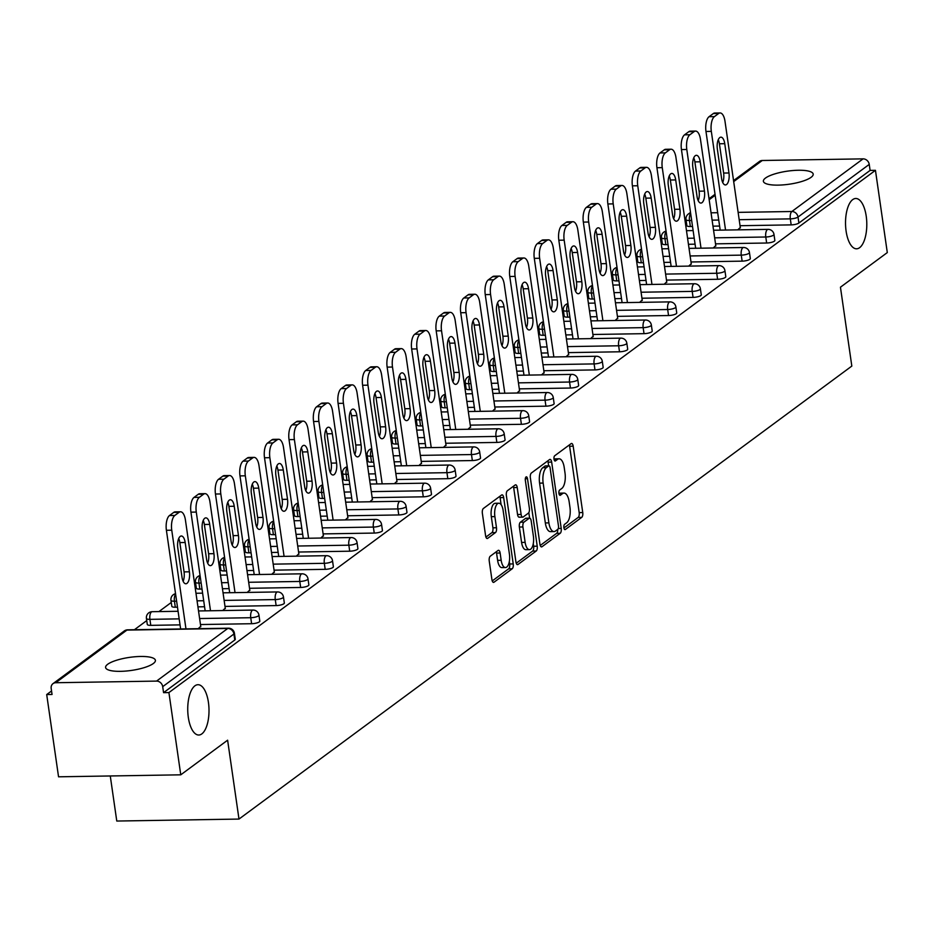 <?xml version="1.0" encoding="UTF-8"?>
<svg xmlns="http://www.w3.org/2000/svg" width="934" height="934" viewBox="0 0 934 934"><rect width="100%" height="100%" fill="white"/><g stroke="black" fill="none" stroke-linecap="round" stroke-linejoin="round"><path stroke-width="1.4" d="M208.434 702.426A25.16 10.636 89.1 0 0 197.961 684.704A25.16 10.636 89.1 0 0 188.306 717.3A25.16 10.636 89.1 0 0 198.779 735.023A25.16 10.636 89.1 0 0 208.434 702.426M866.227 216.209A25.16 10.636 89.1 0 0 855.754 198.487A25.16 10.636 89.1 0 0 846.099 231.083A25.16 10.636 89.1 0 0 856.571 248.806A25.16 10.636 89.1 0 0 866.227 216.209M563.879 527.71A2.697 1.144 89.1 0 0 565.012 529.613A2.697 1.144 89.1 0 0 565.339 529.485L581.73 517.366A3.864 1.634 89.1 0 0 582.746 512.544L573.184 446.183A3.864 1.634 89.1 0 0 571.573 443.463A3.864 1.634 89.1 0 0 571.106 443.638L554.714 455.757A2.697 1.144 89.1 0 0 554.002 459.131A2.697 1.144 89.1 0 0 555.123 461.034A2.697 1.144 89.1 0 0 555.45 460.917L557.575 459.353A12.352 5.219 89.1 0 1 559.081 458.792A12.352 5.219 89.1 0 1 564.218 467.49L565.012 473.024A12.352 5.219 89.1 0 1 561.778 488.47L559.653 490.035A2.697 1.144 89.1 0 0 558.941 493.421A2.697 1.144 89.1 0 0 560.073 495.324A2.697 1.144 89.1 0 0 560.4 495.207L562.513 493.631A12.352 5.219 89.1 0 1 564.019 493.082A12.352 5.219 89.1 0 1 569.156 501.78L569.95 507.314A12.352 5.219 89.1 0 1 566.716 522.76L564.591 524.324A2.697 1.144 89.1 0 0 563.879 527.71M811.097 177.32A25.16 6.596 -8.2 0 0 813.199 174.098A25.16 6.596 -8.2 0 0 792.978 170.525A25.16 6.596 -8.2 0 0 765.495 178.055A25.16 6.596 -8.2 0 0 763.382 181.278A25.16 6.596 -8.2 0 0 783.614 184.85A25.16 6.596 -8.2 0 0 811.097 177.32M153.304 663.537A25.16 6.596 -8.2 0 0 155.406 660.315A25.16 6.596 -8.2 0 0 135.173 656.742A25.16 6.596 -8.2 0 0 107.69 664.272A25.16 6.596 -8.2 0 0 105.589 667.495A25.16 6.596 -8.2 0 0 125.821 671.067A25.16 6.596 -8.2 0 0 153.304 663.537M490.257 556.22A3.864 1.634 89.1 0 0 489.241 561.054L491.926 579.664A3.864 1.634 89.1 0 0 493.537 582.384A3.864 1.634 89.1 0 0 494.004 582.221L512.217 568.759A3.864 1.634 89.1 0 0 513.221 563.926L503.659 497.565A3.864 1.634 89.1 0 0 502.06 494.845A3.864 1.634 89.1 0 0 501.593 495.02L483.38 508.481A3.864 1.634 89.1 0 0 482.364 513.315L485.61 535.801A3.864 1.634 89.1 0 0 487.209 538.521A3.864 1.634 89.1 0 0 487.676 538.346L495.475 532.578A3.864 1.634 89.1 0 0 496.491 527.757L494.88 516.607A10.321 4.366 89.1 0 1 498.838 503.228A10.321 4.366 89.1 0 1 503.134 510.501L509.427 554.189A10.321 4.366 89.1 0 1 505.469 567.557A10.321 4.366 89.1 0 1 501.173 560.295L500.122 553.01A3.864 1.634 89.1 0 0 498.522 550.289A3.864 1.634 89.1 0 0 498.055 550.465L490.257 556.22M875.45 170.327L887.3 252.577L840.448 287.205L851.82 366.081L238.987 819.071L227.616 740.195L180.764 774.823L168.914 692.573L875.45 170.327L870.103 170.408L869.239 164.407L798.021 217.05L798.885 223.051L870.103 170.408M539.922 544.195A3.864 1.634 89.1 0 0 541.522 546.915A3.864 1.634 89.1 0 0 542 546.74L560.202 533.279A3.864 1.634 89.1 0 0 561.217 528.457L551.655 462.096A3.864 1.634 89.1 0 0 550.044 459.376A3.864 1.634 89.1 0 0 549.577 459.551L531.376 473.013A3.864 1.634 89.1 0 0 530.36 477.834L539.922 544.195M536.209 551.013L517.996 564.475A3.864 1.634 89.1 0 1 517.529 564.65A3.864 1.634 89.1 0 1 515.93 561.929L506.368 495.569A3.864 1.634 89.1 0 1 507.372 490.747L515.171 484.979A3.864 1.634 89.1 0 1 515.638 484.816A3.864 1.634 89.1 0 1 517.238 487.525L521.125 514.447A3.864 1.634 89.1 0 0 522.725 517.156A3.864 1.634 89.1 0 0 523.192 516.992L528.364 513.163A3.864 1.634 89.1 0 0 529.38 508.341L525.34 480.321A2.697 1.144 89.1 0 1 526.379 476.819A2.697 1.144 89.1 0 1 527.5 478.722L537.225 546.192A3.864 1.634 89.1 0 1 536.209 551.013L532.649 551.072L516.233 563.214M110.27 775.967L116.773 821.044L238.987 819.071M733.552 180.601L759.552 161.384A5.896 5.114 53.5 0 1 762.249 160.496L863.074 158.862A5.896 5.114 53.5 0 1 869.239 164.407M180.764 774.823L58.55 776.808L46.7 694.557L51.545 690.973M168.914 692.573L163.567 692.654L162.703 686.653A5.896 5.114 -126.5 0 0 156.55 681.096L55.713 682.731A5.896 5.114 -126.5 0 0 53.016 683.63A5.896 5.114 -126.5 0 0 51.183 688.451L52.047 694.464L46.7 694.557M134.414 629.714L146.743 620.608M158.932 611.595L171.272 602.477M194.797 585.081L195.79 584.345M219.327 566.961L220.319 566.214M243.844 548.83L244.848 548.095M268.373 530.699L269.377 529.963M292.902 512.568L293.895 511.832M317.42 494.436L318.424 493.701M341.949 476.317L342.953 475.569M366.478 458.185L367.471 457.45M391.007 440.054L392 439.319M415.525 421.923L416.529 421.187M440.054 403.803L441.058 403.056M464.583 385.672L465.576 384.936M489.101 367.541L490.105 366.805M513.63 349.409L514.634 348.674M538.159 331.29L539.152 330.543M562.688 313.159L563.681 312.411M587.206 295.027L588.21 294.292M611.735 276.896L612.739 276.16M636.264 258.765L637.257 258.029M660.782 240.645L661.786 239.898M685.311 222.514L686.315 221.778M740.3 227.476L737.755 229.857M156.55 681.096L227.768 628.454A5.896 5.114 -126.5 0 1 233.92 634.011A5.896 1.541 -8.2 0 0 234.411 633.252L235.286 639.265A5.896 1.541 171.8 0 1 234.784 640.012L233.92 634.011L162.703 686.653M163.567 692.654L234.784 640.012M798.885 223.051A5.896 1.541 171.8 0 1 791.18 224.884L740.055 225.713M719.612 226.051L712.981 226.156M692.526 226.483L690.343 226.518A5.896 1.541 171.8 0 1 686.864 225.619L686 219.607A5.896 1.541 -8.2 0 0 689.479 220.506L690.343 226.518M251.608 623.714L250.744 617.713A5.896 1.541 171.8 0 0 258.449 615.88A5.896 1.541 -8.2 0 0 258.94 615.121L259.804 621.133A5.896 1.541 171.8 0 1 259.313 621.892A5.896 1.541 171.8 0 1 251.608 623.714L200.483 624.542M180.04 624.881L150.771 625.348A5.896 1.541 171.8 0 1 147.292 624.449L146.428 618.436A5.896 1.541 -8.2 0 0 149.907 619.347L150.771 625.348M276.137 605.582L275.273 599.581A5.896 1.541 171.8 0 0 282.979 597.748A5.896 1.541 -8.2 0 0 283.469 596.989L284.333 603.002A5.896 1.541 171.8 0 1 283.843 603.761A5.896 1.541 171.8 0 1 276.137 605.582L225.012 606.411M204.569 606.75L197.938 606.855M177.483 607.182L175.3 607.217A5.896 1.541 171.8 0 1 171.821 606.318L170.957 600.305A5.896 1.541 -8.2 0 0 174.436 601.216L175.3 607.217M300.666 587.463L299.802 581.45A5.896 1.541 171.8 0 0 307.496 579.617A5.896 1.541 -8.2 0 0 307.998 578.87L308.862 584.871A5.896 1.541 171.8 0 1 308.372 585.63A5.896 1.541 171.8 0 1 300.666 587.463L249.53 588.292M229.087 588.618L222.455 588.724M202.013 589.062L199.829 589.097A5.896 1.541 171.8 0 1 196.35 588.187L195.486 582.186A5.896 1.541 -8.2 0 0 198.965 583.085L199.829 589.097M325.184 569.331L324.32 563.319A5.896 1.541 171.8 0 0 332.025 561.486A5.896 1.541 -8.2 0 0 332.516 560.739L333.38 566.751A5.896 1.541 171.8 0 1 332.889 567.498A5.896 1.541 171.8 0 1 325.184 569.331L274.059 570.16M253.616 570.487L246.985 570.592M226.542 570.931L224.358 570.966A5.896 1.541 171.8 0 1 220.879 570.067L220.004 564.054A5.896 1.541 -8.2 0 0 223.483 564.953L224.358 570.966M349.713 551.2L348.849 545.187A5.896 1.541 171.8 0 0 356.554 543.366A5.896 1.541 -8.2 0 0 357.045 542.607L357.909 548.62A5.896 1.541 171.8 0 1 357.418 549.367A5.896 1.541 171.8 0 1 349.713 551.2L298.588 552.029M278.145 552.368L271.514 552.473M251.071 552.8L248.876 552.835A5.896 1.541 171.8 0 1 245.397 551.936L244.533 545.923A5.896 1.541 -8.2 0 0 248.012 546.822L248.876 552.835M374.242 533.069L373.378 527.068A5.896 1.541 171.8 0 0 381.084 525.235A5.896 1.541 -8.2 0 0 381.574 524.476L382.438 530.489A5.896 1.541 171.8 0 1 381.948 531.248A5.896 1.541 171.8 0 1 374.242 533.069L323.106 533.898M302.663 534.236L296.031 534.341M275.588 534.668L273.405 534.703A5.896 1.541 171.8 0 1 269.926 533.804L269.062 527.792A5.896 1.541 -8.2 0 0 272.541 528.702L273.405 534.703M398.771 514.949L397.896 508.937A5.896 1.541 171.8 0 0 405.601 507.104A5.896 1.541 -8.2 0 0 406.092 506.356L406.967 512.357A5.896 1.541 171.8 0 1 406.465 513.116A5.896 1.541 171.8 0 1 398.771 514.949L347.635 515.778M327.192 516.105L320.56 516.21M300.118 516.549L297.934 516.584A5.896 1.541 171.8 0 1 294.455 515.673L293.591 509.672A5.896 1.541 -8.2 0 0 297.07 510.571L297.934 516.584M423.289 496.818L422.425 490.805A5.896 1.541 171.8 0 0 430.13 488.972A5.896 1.541 -8.2 0 0 430.621 488.225L431.485 494.226A5.896 1.541 171.8 0 1 430.994 494.985A5.896 1.541 171.8 0 1 423.289 496.818L372.164 497.647M351.721 497.974L345.09 498.079M324.647 498.417L322.452 498.452A5.896 1.541 171.8 0 1 318.973 497.553L318.109 491.541A5.896 1.541 -8.2 0 0 321.588 492.44L322.452 498.452M447.818 478.687L446.954 472.674A5.896 1.541 171.8 0 0 454.66 470.853A5.896 1.541 -8.2 0 0 455.15 470.094L456.014 476.106A5.896 1.541 171.8 0 1 455.523 476.854A5.896 1.541 171.8 0 1 447.818 478.687L396.693 479.516M376.25 479.842L369.619 479.959M349.164 480.286L346.981 480.321A5.896 1.541 171.8 0 1 343.502 479.422L342.638 473.41A5.896 1.541 -8.2 0 0 346.117 474.309L346.981 480.321M472.347 460.555L471.483 454.554A5.896 1.541 171.8 0 0 479.177 452.721A5.896 1.541 -8.2 0 0 479.679 451.963L480.543 457.975A5.896 1.541 171.8 0 1 480.053 458.734A5.896 1.541 171.8 0 1 472.347 460.555L421.211 461.384M400.768 461.723L394.136 461.828M373.693 462.155L371.51 462.19A5.896 1.541 171.8 0 1 368.031 461.291L367.167 455.278A5.896 1.541 -8.2 0 0 370.646 456.189L371.51 462.19M496.865 442.424L496.001 436.423A5.896 1.541 171.8 0 0 503.706 434.59A5.896 1.541 -8.2 0 0 504.197 433.831L505.06 439.844A5.896 1.541 171.8 0 1 504.57 440.603A5.896 1.541 171.8 0 1 496.865 442.424L445.74 443.253M425.297 443.592L418.666 443.697M398.223 444.024L396.039 444.059A5.896 1.541 171.8 0 1 392.56 443.16L391.685 437.159A5.896 1.541 -8.2 0 0 395.164 438.058L396.039 444.059M521.394 424.305L520.53 418.292A5.896 1.541 171.8 0 0 528.235 416.459A5.896 1.541 -8.2 0 0 528.726 415.712L529.59 421.713A5.896 1.541 171.8 0 1 529.099 422.472A5.896 1.541 171.8 0 1 521.394 424.305L470.269 425.133M449.826 425.46L443.195 425.565M422.752 425.904L420.557 425.939A5.896 1.541 171.8 0 1 417.078 425.028L416.214 419.027A5.896 1.541 -8.2 0 0 419.693 419.926L420.557 425.939M545.923 406.173L545.059 400.161A5.896 1.541 171.8 0 0 552.765 398.328A5.896 1.541 -8.2 0 0 553.255 397.58L554.119 403.593A5.896 1.541 171.8 0 1 553.629 404.34A5.896 1.541 171.8 0 1 545.923 406.173L494.786 407.002M474.344 407.329L467.712 407.446M447.269 407.773L445.086 407.808A5.896 1.541 171.8 0 1 441.607 406.909L440.743 400.896A5.896 1.541 -8.2 0 0 444.222 401.795L445.086 407.808M570.452 388.042L569.577 382.029A5.896 1.541 171.8 0 0 577.282 380.208A5.896 1.541 -8.2 0 0 577.772 379.449L578.648 385.462A5.896 1.541 171.8 0 1 578.146 386.209A5.896 1.541 171.8 0 1 570.452 388.042L519.316 388.871M498.873 389.209L492.241 389.315M471.798 389.641L469.615 389.676A5.896 1.541 171.8 0 1 466.136 388.777L465.272 382.765A5.896 1.541 -8.2 0 0 468.751 383.664L469.615 389.676M594.97 369.911L594.106 363.91A5.896 1.541 171.8 0 0 601.811 362.077A5.896 1.541 -8.2 0 0 602.302 361.318L603.166 367.331A5.896 1.541 171.8 0 1 602.675 368.089A5.896 1.541 171.8 0 1 594.97 369.911L543.845 370.74M523.402 371.078L516.771 371.183M496.328 371.51L494.133 371.545A5.896 1.541 171.8 0 1 490.654 370.646L489.79 364.634A5.896 1.541 -8.2 0 0 493.269 365.544L494.133 371.545M619.499 351.791L618.635 345.778A5.896 1.541 171.8 0 0 626.34 343.946A5.896 1.541 -8.2 0 0 626.831 343.198L627.695 349.199A5.896 1.541 171.8 0 1 627.204 349.958A5.896 1.541 171.8 0 1 619.499 351.791L568.374 352.62M547.931 352.947L541.3 353.052M520.845 353.391L518.662 353.426A5.896 1.541 171.8 0 1 515.183 352.515L514.319 346.514A5.896 1.541 -8.2 0 0 517.798 347.413L518.662 353.426M644.028 333.66L643.164 327.647A5.896 1.541 171.8 0 0 650.858 325.814A5.896 1.541 -8.2 0 0 651.36 325.067L652.224 331.068A5.896 1.541 171.8 0 1 651.734 331.827A5.896 1.541 171.8 0 1 644.028 333.66L592.892 334.489M572.449 334.816L565.817 334.921M545.374 335.259L543.191 335.294A5.896 1.541 171.8 0 1 539.712 334.395L538.848 328.383A5.896 1.541 -8.2 0 0 542.327 329.282L543.191 335.294M668.546 315.529L667.682 309.516A5.896 1.541 171.8 0 0 675.387 307.695A5.896 1.541 -8.2 0 0 675.877 306.936L676.741 312.948A5.896 1.541 171.8 0 1 676.251 313.696A5.896 1.541 171.8 0 1 668.546 315.529L617.421 316.357M596.978 316.684L590.346 316.801M569.903 317.128L567.72 317.163A5.896 1.541 171.8 0 1 564.241 316.264L563.365 310.251A5.896 1.541 -8.2 0 0 566.845 311.15L567.72 317.163M693.075 297.397L692.211 291.396A5.896 1.541 171.8 0 0 699.916 289.563A5.896 1.541 -8.2 0 0 700.407 288.804L701.271 294.817A5.896 1.541 171.8 0 1 700.78 295.576A5.896 1.541 171.8 0 1 693.075 297.397L641.95 298.226M621.507 298.565L614.876 298.67M594.433 298.997L592.238 299.032A5.896 1.541 171.8 0 1 588.759 298.133L587.895 292.12A5.896 1.541 -8.2 0 0 591.374 293.031L592.238 299.032M717.604 279.278L716.74 273.265A5.896 1.541 171.8 0 0 724.445 271.432A5.896 1.541 -8.2 0 0 724.936 270.673L725.8 276.686A5.896 1.541 171.8 0 1 725.309 277.445A5.896 1.541 171.8 0 1 717.604 279.278L666.467 280.095M646.024 280.433L639.393 280.539M618.95 280.865L616.767 280.912A5.896 1.541 171.8 0 1 613.288 280.002L612.424 274.001A5.896 1.541 -8.2 0 0 615.903 274.9L616.767 280.912M742.133 261.146L741.257 255.134A5.896 1.541 171.8 0 0 748.963 253.301A5.896 1.541 -8.2 0 0 749.453 252.554L750.329 258.555A5.896 1.541 171.8 0 1 749.827 259.313A5.896 1.541 171.8 0 1 742.133 261.146L690.997 261.975M670.554 262.302L663.922 262.407M643.479 262.746L641.296 262.781A5.896 1.541 171.8 0 1 637.817 261.87L636.953 255.869A5.896 1.541 -8.2 0 0 640.432 256.768L641.296 262.781M766.651 243.015L765.787 237.002A5.896 1.541 171.8 0 0 773.492 235.181A5.896 1.541 -8.2 0 0 773.982 234.422L774.846 240.435A5.896 1.541 171.8 0 1 774.356 241.182A5.896 1.541 171.8 0 1 766.651 243.015L715.526 243.844M695.083 244.171L688.451 244.288M668.008 244.615L665.814 244.65A5.896 1.541 171.8 0 1 662.334 243.751L661.47 237.738A5.896 1.541 -8.2 0 0 664.95 238.637L665.814 244.65M715.783 245.595L713.237 247.989M691.253 263.727L688.708 266.108M666.724 281.858L664.179 284.24M642.195 299.989L639.65 302.371M617.678 318.12L615.132 320.502M593.148 336.24L590.603 338.633M568.619 354.371L566.074 356.753M544.102 372.503L541.557 374.884M519.573 390.634L517.027 393.016M495.043 408.753L492.498 411.147M470.514 426.885L467.969 429.266M445.997 445.016L443.452 447.398M421.467 463.147L418.922 465.529M396.938 481.279L394.393 483.66M372.421 499.398L369.876 501.791M347.892 517.529L345.346 519.911M323.362 535.661L320.817 538.042M298.833 553.792L296.288 556.174M274.316 571.912L271.771 574.305M249.787 590.043L247.241 592.425M225.257 608.174L222.712 610.556M200.74 626.305L198.195 628.687M564.019 493.082L560.458 493.14A12.352 5.219 89.1 0 0 558.987 493.666L562.513 493.631M559.081 458.792L555.52 458.851A12.352 5.219 89.1 0 0 554.049 459.388L557.575 459.353M563.926 527.955L578.169 517.424A3.864 1.634 89.1 0 0 579.185 512.603L569.623 446.242A3.864 1.634 89.1 0 0 569.32 444.958M548.62 465.844L548.095 462.155A3.864 1.634 89.1 0 0 547.791 460.871M540.226 545.468L556.641 533.337A3.864 1.634 89.1 0 0 557.738 529.391M557.761 529.368A2.697 1.144 89.1 0 0 558.474 525.994L550.079 467.747A2.697 1.144 89.1 0 0 548.958 465.844A2.697 1.144 89.1 0 0 548.632 465.961L546.39 467.619A12.352 5.219 89.1 0 0 543.156 483.065L548.888 522.877A12.352 5.219 89.1 0 0 554.025 531.574A12.352 5.219 89.1 0 0 555.532 531.026L557.761 529.368M545.725 466.008A2.697 1.144 89.1 0 0 545.398 465.903A2.697 1.144 89.1 0 0 545.059 466.019L548.632 465.961M554.025 531.574L550.465 531.633A12.352 5.219 89.1 0 1 545.328 522.935L539.583 483.123A12.352 5.219 89.1 0 1 542.829 467.677L545.059 466.019M519.631 517.051A3.864 1.634 89.1 0 1 519.164 517.214A3.864 1.634 89.1 0 1 517.553 514.506L513.677 487.583A3.864 1.634 89.1 0 0 513.373 486.31M528.819 512.638L529.613 518.16M533.291 543.67L533.653 546.25L537.225 546.192M525.141 542.374A10.321 4.366 89.1 0 0 529.438 549.636A10.321 4.366 89.1 0 0 533.396 536.268L531.177 520.88A3.864 1.634 89.1 0 0 529.578 518.16A3.864 1.634 89.1 0 0 529.111 518.323L523.939 522.153A3.864 1.634 89.1 0 0 522.923 526.974L525.141 542.374L521.581 542.432A10.321 4.366 89.1 0 0 525.877 549.694L529.438 549.636M526.484 518.37A3.864 1.634 89.1 0 0 526.017 518.218A3.864 1.634 89.1 0 0 525.55 518.382L529.111 518.323M521.581 542.432L519.362 527.033A3.864 1.634 89.1 0 1 520.378 522.211L525.55 518.382M532.649 551.072A3.864 1.634 89.1 0 0 533.653 546.25M505.469 567.557L501.908 567.615A10.321 4.366 89.1 0 1 497.612 560.353L496.561 553.068A3.864 1.634 89.1 0 0 496.258 551.784M498.838 503.228L495.277 503.286A10.321 4.366 89.1 0 0 491.319 516.665L494.88 516.607M485.913 537.073L491.914 532.637A3.864 1.634 89.1 0 0 492.918 527.815L491.319 516.665M501.114 504.675L500.099 497.624A3.864 1.634 89.1 0 0 499.795 496.351M492.23 580.948L508.645 568.818A3.864 1.634 89.1 0 0 509.66 563.984L509.322 561.591M713.307 113.563L709.069 116.703L714.417 116.622L718.655 113.481L713.307 113.563A11.792 4.985 -90.9 0 1 714.744 113.037L720.091 112.956A11.792 4.985 89.1 0 0 718.655 113.481M714.417 116.622A11.792 4.985 89.1 0 0 711.323 131.367L705.976 131.46L720.196 230.138M705.976 131.46A11.792 4.985 -90.9 0 1 709.069 116.703M718.269 139.715A9.235 3.899 -90.9 0 1 719.402 143.766L723.628 173.059A9.235 3.899 -90.9 0 1 722.718 182.48M720.091 112.956A11.792 4.985 89.1 0 1 724.994 121.257L740.37 227.931M711.323 131.367L725.543 230.056M728.975 172.977A9.235 3.899 -90.9 0 1 725.426 184.944A9.235 3.899 -90.9 0 1 721.585 178.441L717.359 149.136A9.235 3.899 -90.9 0 1 720.908 137.17A9.235 3.899 -90.9 0 1 724.749 143.673L728.975 172.977L723.628 173.059M688.79 131.694L684.54 134.835L689.887 134.741L694.137 131.612L688.79 131.694A11.792 4.985 -90.9 0 1 690.214 131.169L695.561 131.075A11.792 4.985 89.1 0 0 694.137 131.612M689.887 134.741A11.792 4.985 89.1 0 0 686.794 149.498L681.446 149.58L695.667 248.269M681.446 149.58A11.792 4.985 -90.9 0 1 684.54 134.835M693.752 157.846A9.235 3.899 -90.9 0 1 694.884 161.897L699.099 191.19A9.235 3.899 -90.9 0 1 698.188 200.612M695.561 131.075A11.792 4.985 89.1 0 1 700.477 139.388L715.841 246.051M686.794 149.498L701.014 248.187M704.446 191.096A9.235 3.899 -90.9 0 1 700.897 203.075A9.235 3.899 -90.9 0 1 697.056 196.56L692.83 167.268A9.235 3.899 -90.9 0 1 696.379 155.301A9.235 3.899 -90.9 0 1 700.22 161.804L704.446 191.096L699.099 191.19M664.261 149.825L660.011 152.954L665.358 152.872L669.608 149.732L664.261 149.825A11.792 4.985 -90.9 0 1 665.697 149.3L671.044 149.207A11.792 4.985 89.1 0 0 669.608 149.732M665.358 152.872A11.792 4.985 89.1 0 0 662.264 167.63L656.929 167.711L671.149 266.4M656.929 167.711A11.792 4.985 -90.9 0 1 660.011 152.954M669.223 175.977A9.235 3.899 -90.9 0 1 670.355 180.017L674.57 209.321A9.235 3.899 -90.9 0 1 673.659 218.743M671.044 149.207A11.792 4.985 89.1 0 1 675.947 157.519L691.312 264.182M662.264 167.63L676.485 266.307M679.917 209.228A9.235 3.899 -90.9 0 1 676.379 221.195A9.235 3.899 -90.9 0 1 672.527 214.692L668.312 185.399A9.235 3.899 -90.9 0 1 671.85 173.432A9.235 3.899 -90.9 0 1 675.702 179.935L679.917 209.228L674.57 209.321M639.732 167.945L635.494 171.085L640.841 171.004L645.079 167.863L639.732 167.945A11.792 4.985 -90.9 0 1 641.168 167.419L646.515 167.338A11.792 4.985 89.1 0 0 645.079 167.863M640.841 171.004A11.792 4.985 89.1 0 0 637.747 185.761L632.4 185.843L646.62 284.531M632.4 185.843A11.792 4.985 -90.9 0 1 635.494 171.085M644.694 194.097A9.235 3.899 -90.9 0 1 645.826 198.148L650.052 227.441A9.235 3.899 -90.9 0 1 649.13 236.874M646.515 167.338A11.792 4.985 89.1 0 1 651.418 175.65L666.794 282.313M637.747 185.761L651.967 284.438M655.388 227.359A9.235 3.899 -90.9 0 1 651.85 239.326A9.235 3.899 -90.9 0 1 648.009 232.823L643.783 203.53A9.235 3.899 -90.9 0 1 647.332 191.552A9.235 3.899 -90.9 0 1 651.173 198.066L655.388 227.359L650.052 227.441M615.214 186.076L610.964 189.217L616.312 189.135L620.55 185.994L615.214 186.076A11.792 4.985 -90.9 0 1 616.638 185.551L621.986 185.469A11.792 4.985 89.1 0 0 620.55 185.994M616.312 189.135A11.792 4.985 89.1 0 0 613.218 203.881L607.871 203.974L622.091 302.651M607.871 203.974A11.792 4.985 -90.9 0 1 610.964 189.217M620.164 212.228A9.235 3.899 -90.9 0 1 621.297 216.279L625.523 245.572A9.235 3.899 -90.9 0 1 624.612 254.994M621.986 185.469A11.792 4.985 89.1 0 1 626.889 193.77L642.265 300.444M613.218 203.881L627.438 302.569M630.87 245.49A9.235 3.899 -90.9 0 1 627.321 257.457A9.235 3.899 -90.9 0 1 623.48 250.954L619.254 221.65A9.235 3.899 -90.9 0 1 622.803 209.683A9.235 3.899 -90.9 0 1 626.644 216.198L630.87 245.49L625.523 245.572M590.685 204.207L586.435 207.348L591.782 207.255L596.032 204.126L590.685 204.207A11.792 4.985 -90.9 0 1 592.121 203.682L597.456 203.6A11.792 4.985 89.1 0 0 596.032 204.126M591.782 207.255A11.792 4.985 89.1 0 0 588.689 222.012L583.341 222.105L597.562 320.782M583.341 222.105A11.792 4.985 -90.9 0 1 586.435 207.348M595.647 230.359A9.235 3.899 -90.9 0 1 596.779 234.411L600.994 263.703A9.235 3.899 -90.9 0 1 600.083 273.125M597.456 203.6A11.792 4.985 89.1 0 1 602.372 211.901L617.736 318.564M588.689 222.012L602.909 320.701M606.341 263.622A9.235 3.899 -90.9 0 1 602.792 275.588A9.235 3.899 -90.9 0 1 598.951 269.074L594.736 239.781A9.235 3.899 -90.9 0 1 598.274 227.814A9.235 3.899 -90.9 0 1 602.115 234.317L606.341 263.622L600.994 263.703M566.156 222.339L561.918 225.479L567.253 225.386L571.503 222.245L566.156 222.339A11.792 4.985 -90.9 0 1 567.592 221.813L572.939 221.72A11.792 4.985 89.1 0 0 571.503 222.245M567.253 225.386A11.792 4.985 89.1 0 0 564.171 240.143L558.824 240.225L573.044 338.914M558.824 240.225A11.792 4.985 -90.9 0 1 561.918 225.479M571.118 248.491A9.235 3.899 -90.9 0 1 572.25 252.53L576.476 281.834A9.235 3.899 -90.9 0 1 575.554 291.256M572.939 221.72A11.792 4.985 89.1 0 1 577.842 230.033L593.218 336.695M564.171 240.143L578.391 338.82M581.812 281.741A9.235 3.899 -90.9 0 1 578.274 293.72A9.235 3.899 -90.9 0 1 574.422 287.205L570.207 257.912A9.235 3.899 -90.9 0 1 573.745 245.946A9.235 3.899 -90.9 0 1 577.597 252.449L581.812 281.741L576.476 281.834M541.627 240.47L537.389 243.599L542.736 243.517L546.974 240.377L541.627 240.47A11.792 4.985 -90.9 0 1 543.063 239.933L548.41 239.851A11.792 4.985 89.1 0 0 546.974 240.377M542.736 243.517A11.792 4.985 89.1 0 0 539.642 258.274L534.295 258.356L548.515 357.045M534.295 258.356A11.792 4.985 -90.9 0 1 537.389 243.599M546.588 266.622A9.235 3.899 -90.9 0 1 547.721 270.662L551.947 299.966A9.235 3.899 -90.9 0 1 551.037 309.387M548.41 239.851A11.792 4.985 89.1 0 1 553.313 248.164L568.689 354.827M539.642 258.274L553.862 356.951M557.294 299.872A9.235 3.899 -90.9 0 1 553.745 311.839A9.235 3.899 -90.9 0 1 549.904 305.336L545.678 276.044A9.235 3.899 -90.9 0 1 549.227 264.065A9.235 3.899 -90.9 0 1 553.068 270.58L557.294 299.872L551.947 299.966M517.109 258.59L512.859 261.73L518.207 261.648L522.456 258.508L517.109 258.59A11.792 4.985 -90.9 0 1 518.533 258.064L523.881 257.982A11.792 4.985 89.1 0 0 522.456 258.508M518.207 261.648A11.792 4.985 89.1 0 0 515.113 276.394L509.766 276.487L523.986 375.164M509.766 276.487A11.792 4.985 -90.9 0 1 512.859 261.73M522.071 284.742A9.235 3.899 -90.9 0 1 523.203 288.793L527.418 318.085A9.235 3.899 -90.9 0 1 526.507 327.507M523.881 257.982A11.792 4.985 89.1 0 1 528.796 266.283L544.16 372.958M515.113 276.394L529.333 375.083M532.765 318.004A9.235 3.899 -90.9 0 1 529.216 329.971A9.235 3.899 -90.9 0 1 525.375 323.468L521.149 294.163A9.235 3.899 -90.9 0 1 524.698 282.196A9.235 3.899 -90.9 0 1 528.539 288.711L532.765 318.004L527.418 318.085M492.58 276.721L488.33 279.861L493.677 279.768L497.927 276.639L492.58 276.721A11.792 4.985 -90.9 0 1 494.016 276.195L499.363 276.114A11.792 4.985 89.1 0 0 497.927 276.639M493.677 279.768A11.792 4.985 89.1 0 0 490.583 294.525L485.248 294.619L499.468 393.296M485.248 294.619A11.792 4.985 -90.9 0 1 488.33 279.861M497.542 302.873A9.235 3.899 -90.9 0 1 498.674 306.924L502.889 336.217A9.235 3.899 -90.9 0 1 501.978 345.638M499.363 276.114A11.792 4.985 89.1 0 1 504.267 284.415L519.631 391.089M490.583 294.525L504.804 393.214M508.236 336.135A9.235 3.899 -90.9 0 1 504.699 348.102A9.235 3.899 -90.9 0 1 500.846 341.587L496.631 312.295A9.235 3.899 -90.9 0 1 500.169 300.328A9.235 3.899 -90.9 0 1 504.021 306.831L508.236 336.135L502.889 336.217M468.051 294.852L463.813 297.993L469.16 297.899L473.398 294.77L468.051 294.852A11.792 4.985 -90.9 0 1 469.487 294.327L474.834 294.233A11.792 4.985 89.1 0 0 473.398 294.77M469.16 297.899A11.792 4.985 89.1 0 0 466.066 312.656L460.719 312.738L474.939 411.427M460.719 312.738A11.792 4.985 -90.9 0 1 463.813 297.993M473.013 321.004A9.235 3.899 -90.9 0 1 474.145 325.055L478.371 354.348A9.235 3.899 -90.9 0 1 477.449 363.77M474.834 294.233A11.792 4.985 89.1 0 1 479.737 302.546L495.113 409.209M466.066 312.656L480.286 411.345M483.707 354.255A9.235 3.899 -90.9 0 1 480.169 366.233A9.235 3.899 -90.9 0 1 476.328 359.718L472.102 330.426A9.235 3.899 -90.9 0 1 475.651 318.459A9.235 3.899 -90.9 0 1 479.492 324.962L483.707 354.255L478.371 354.348M443.533 312.983L439.284 316.112L444.631 316.031L448.869 312.89L443.533 312.983A11.792 4.985 -90.9 0 1 444.958 312.458L450.305 312.365A11.792 4.985 89.1 0 0 448.869 312.89M444.631 316.031A11.792 4.985 89.1 0 0 441.537 330.788L436.19 330.869L450.41 429.558M436.19 330.869A11.792 4.985 -90.9 0 1 439.284 316.112M448.483 339.135A9.235 3.899 -90.9 0 1 449.616 343.175L453.842 372.479A9.235 3.899 -90.9 0 1 452.932 381.901M450.305 312.365A11.792 4.985 89.1 0 1 455.208 320.677L470.584 427.34M441.537 330.788L455.757 429.465M459.189 372.386A9.235 3.899 -90.9 0 1 455.64 384.353A9.235 3.899 -90.9 0 1 451.799 377.85L447.573 348.557A9.235 3.899 -90.9 0 1 451.122 336.59A9.235 3.899 -90.9 0 1 454.963 343.093L459.189 372.386L453.842 372.479M419.004 331.103L414.754 334.244L420.102 334.162L424.351 331.021L419.004 331.103A11.792 4.985 -90.9 0 1 420.44 330.578L425.776 330.496A11.792 4.985 89.1 0 0 424.351 331.021M420.102 334.162A11.792 4.985 89.1 0 0 417.008 348.919L411.661 349.001L425.881 447.69M411.661 349.001A11.792 4.985 -90.9 0 1 414.754 334.244M423.966 357.255A9.235 3.899 -90.9 0 1 425.098 361.306L429.313 390.599A9.235 3.899 -90.9 0 1 428.402 400.032M425.776 330.496A11.792 4.985 89.1 0 1 430.691 338.808L446.055 445.471M417.008 348.919L431.228 447.596M434.66 390.517A9.235 3.899 -90.9 0 1 431.111 402.484A9.235 3.899 -90.9 0 1 427.27 395.981L423.055 366.688A9.235 3.899 -90.9 0 1 426.593 354.71A9.235 3.899 -90.9 0 1 430.434 361.224L434.66 390.517L429.313 390.599M394.475 349.234L390.237 352.375L395.572 352.293L399.822 349.153L394.475 349.234A11.792 4.985 -90.9 0 1 395.911 348.709L401.258 348.627A11.792 4.985 89.1 0 0 399.822 349.153M395.572 352.293A11.792 4.985 89.1 0 0 392.49 367.039L387.143 367.132L401.363 465.809M387.143 367.132A11.792 4.985 -90.9 0 1 390.237 352.375M399.437 375.386A9.235 3.899 -90.9 0 1 400.569 379.438L404.796 408.73A9.235 3.899 -90.9 0 1 403.873 418.152M401.258 348.627A11.792 4.985 89.1 0 1 406.162 356.928L421.538 463.603M392.49 367.039L406.71 465.727M410.131 408.648A9.235 3.899 -90.9 0 1 406.594 420.615A9.235 3.899 -90.9 0 1 402.741 414.112L398.526 384.808A9.235 3.899 -90.9 0 1 402.064 372.841A9.235 3.899 -90.9 0 1 405.916 379.356L410.131 408.648L404.796 408.73M369.957 367.366L365.708 370.506L371.055 370.413L375.293 367.284L369.957 367.366A11.792 4.985 -90.9 0 1 371.382 366.84L376.729 366.747A11.792 4.985 89.1 0 0 375.293 367.284M371.055 370.413A11.792 4.985 89.1 0 0 367.961 385.17L362.614 385.252L376.834 483.94M362.614 385.252A11.792 4.985 -90.9 0 1 365.708 370.506M374.908 393.518A9.235 3.899 -90.9 0 1 376.04 397.569L380.266 426.861A9.235 3.899 -90.9 0 1 379.356 436.283M376.729 366.747A11.792 4.985 89.1 0 1 381.632 375.059L397.008 481.722M367.961 385.17L382.181 483.859M385.614 426.78A9.235 3.899 -90.9 0 1 382.064 438.747A9.235 3.899 -90.9 0 1 378.223 432.232L373.997 402.939A9.235 3.899 -90.9 0 1 377.546 390.972A9.235 3.899 -90.9 0 1 381.387 397.475L385.614 426.78L380.266 426.861M345.428 385.497L341.179 388.637L346.526 388.544L350.775 385.403L345.428 385.497A11.792 4.985 -90.9 0 1 346.853 384.971L352.2 384.878A11.792 4.985 89.1 0 0 350.775 385.403M346.526 388.544A11.792 4.985 89.1 0 0 343.432 403.301L338.085 403.383L352.305 502.072M338.085 403.383A11.792 4.985 -90.9 0 1 341.179 388.637M350.39 411.649A9.235 3.899 -90.9 0 1 351.523 415.688L355.737 444.993A9.235 3.899 -90.9 0 1 354.827 454.414M352.2 384.878A11.792 4.985 89.1 0 1 357.115 393.191L372.479 499.853M343.432 403.301L357.652 501.978M361.084 444.899A9.235 3.899 -90.9 0 1 357.535 456.878A9.235 3.899 -90.9 0 1 353.694 450.363L349.468 421.071A9.235 3.899 -90.9 0 1 353.017 409.104A9.235 3.899 -90.9 0 1 356.858 415.607L361.084 444.899L355.737 444.993M320.899 403.628L316.649 406.757L321.997 406.675L326.246 403.535L320.899 403.628A11.792 4.985 -90.9 0 1 322.335 403.091L327.682 403.009A11.792 4.985 89.1 0 0 326.246 403.535M321.997 406.675A11.792 4.985 89.1 0 0 318.903 421.432L313.567 421.514L327.787 520.203M313.567 421.514A11.792 4.985 -90.9 0 1 316.649 406.757M325.861 429.768A9.235 3.899 -90.9 0 1 326.993 433.82L331.208 463.124A9.235 3.899 -90.9 0 1 330.297 472.546M327.682 403.009A11.792 4.985 89.1 0 1 332.586 411.322L347.95 517.985M318.903 421.432L333.123 520.11M336.555 463.031A9.235 3.899 -90.9 0 1 333.018 474.997A9.235 3.899 -90.9 0 1 329.165 468.494L324.95 439.202A9.235 3.899 -90.9 0 1 328.488 427.223A9.235 3.899 -90.9 0 1 332.341 433.738L336.555 463.031L331.208 463.124M296.37 421.748L292.132 424.888L297.479 424.807L301.717 421.666L296.37 421.748A11.792 4.985 -90.9 0 1 297.806 421.222L303.153 421.141A11.792 4.985 89.1 0 0 301.717 421.666M297.479 424.807A11.792 4.985 89.1 0 0 294.385 439.552L289.038 439.645L303.258 538.323M289.038 439.645A11.792 4.985 -90.9 0 1 292.132 424.888M301.332 447.9A9.235 3.899 -90.9 0 1 302.464 451.951L306.691 481.243A9.235 3.899 -90.9 0 1 305.768 490.665M303.153 421.141A11.792 4.985 89.1 0 1 308.057 429.442L323.433 536.116M294.385 439.552L308.605 538.241M312.026 481.162A9.235 3.899 -90.9 0 1 308.489 493.129A9.235 3.899 -90.9 0 1 304.647 486.626L300.421 457.321A9.235 3.899 -90.9 0 1 303.97 445.355A9.235 3.899 -90.9 0 1 307.811 451.869L312.026 481.162L306.691 481.243M271.852 439.879L267.603 443.02L272.95 442.926L277.188 439.797L271.852 439.879A11.792 4.985 -90.9 0 1 273.277 439.354L278.624 439.272A11.792 4.985 89.1 0 0 277.188 439.797M272.95 442.926A11.792 4.985 89.1 0 0 269.856 457.683L264.509 457.777L278.729 556.454M264.509 457.777A11.792 4.985 -90.9 0 1 267.603 443.02M276.803 466.031A9.235 3.899 -90.9 0 1 277.935 470.082L282.161 499.375A9.235 3.899 -90.9 0 1 281.251 508.796M278.624 439.272A11.792 4.985 89.1 0 1 283.527 447.573L298.903 554.247M269.856 457.683L284.076 556.372M287.509 499.293A9.235 3.899 -90.9 0 1 283.959 511.26A9.235 3.899 -90.9 0 1 280.118 504.745L275.892 475.453A9.235 3.899 -90.9 0 1 279.441 463.486A9.235 3.899 -90.9 0 1 283.282 469.989L287.509 499.293L282.161 499.375M247.323 458.01L243.073 461.151L248.421 461.057L252.67 457.917L247.323 458.01A11.792 4.985 -90.9 0 1 248.759 457.485L254.095 457.391A11.792 4.985 89.1 0 0 252.67 457.917M248.421 461.057A11.792 4.985 89.1 0 0 245.327 475.815L239.98 475.896L254.2 574.585M239.98 475.896A11.792 4.985 -90.9 0 1 243.073 461.151M252.285 484.162A9.235 3.899 -90.9 0 1 253.418 488.213L257.632 517.506A9.235 3.899 -90.9 0 1 256.722 526.928M254.095 457.391A11.792 4.985 89.1 0 1 259.01 465.704L274.374 572.367M245.327 475.815L259.547 574.503M262.979 517.413A9.235 3.899 -90.9 0 1 259.43 529.391A9.235 3.899 -90.9 0 1 255.589 522.877L251.374 493.584A9.235 3.899 -90.9 0 1 254.912 481.617A9.235 3.899 -90.9 0 1 258.753 488.12L262.979 517.413L257.632 517.506M222.794 476.142L218.556 479.27L223.891 479.189L228.141 476.048L222.794 476.142A11.792 4.985 -90.9 0 1 224.23 475.616L229.577 475.523A11.792 4.985 89.1 0 0 228.141 476.048M223.891 479.189A11.792 4.985 89.1 0 0 220.809 493.946L215.462 494.028L229.682 592.716M215.462 494.028A11.792 4.985 -90.9 0 1 218.556 479.27M227.756 502.294A9.235 3.899 -90.9 0 1 228.888 506.333L233.115 535.637A9.235 3.899 -90.9 0 1 232.192 545.059M229.577 475.523A11.792 4.985 89.1 0 1 234.481 483.835L249.857 590.498M220.809 493.946L235.029 592.623M238.45 535.544A9.235 3.899 -90.9 0 1 234.913 547.511A9.235 3.899 -90.9 0 1 231.06 541.008L226.845 511.715A9.235 3.899 -90.9 0 1 230.383 499.748A9.235 3.899 -90.9 0 1 234.236 506.251L238.45 535.544L233.115 535.637M198.277 494.261L194.027 497.402L199.374 497.32L203.612 494.179L198.277 494.261A11.792 4.985 -90.9 0 1 199.701 493.736L205.048 493.654A11.792 4.985 89.1 0 0 203.612 494.179M199.374 497.32A11.792 4.985 89.1 0 0 196.28 512.077L190.933 512.159L205.153 610.848M190.933 512.159A11.792 4.985 -90.9 0 1 194.027 497.402M203.227 520.413A9.235 3.899 -90.9 0 1 204.359 524.464L208.586 553.757A9.235 3.899 -90.9 0 1 207.675 563.19M205.048 493.654A11.792 4.985 89.1 0 1 209.952 501.967L225.327 608.629M196.28 512.077L210.5 610.754M213.933 553.675A9.235 3.899 -90.9 0 1 210.383 565.642A9.235 3.899 -90.9 0 1 206.542 559.139L202.316 529.847A9.235 3.899 -90.9 0 1 205.865 517.868A9.235 3.899 -90.9 0 1 209.706 524.383L213.933 553.675L208.586 553.757M173.747 512.392L169.498 515.533L174.845 515.451L179.095 512.311L173.747 512.392A11.792 4.985 -90.9 0 1 175.172 511.867L180.519 511.785A11.792 4.985 89.1 0 0 179.095 512.311M174.845 515.451A11.792 4.985 89.1 0 0 171.751 530.197L166.404 530.29L180.624 628.967M166.404 530.29A11.792 4.985 -90.9 0 1 169.498 515.533M178.709 538.544A9.235 3.899 -90.9 0 1 179.842 542.596L184.056 571.888A9.235 3.899 -90.9 0 1 183.146 581.31M180.519 511.785A11.792 4.985 89.1 0 1 185.434 520.086L200.798 626.761M171.751 530.197L185.971 628.886M189.404 571.806A9.235 3.899 -90.9 0 1 185.854 583.773A9.235 3.899 -90.9 0 1 182.013 577.27L177.787 547.966A9.235 3.899 -90.9 0 1 181.336 535.999A9.235 3.899 -90.9 0 1 185.177 542.502L189.404 571.806L184.056 571.888M564.673 529.496L565.339 529.485M554.796 460.929L555.45 460.917M559.735 495.207L560.4 495.207M762.249 160.496L733.692 181.593M715.175 195.288L709.163 199.724M711.054 212.812L717.686 212.707M738.129 212.368L791.857 211.504L863.074 158.862M690.506 212.415L688.335 214.026A5.896 5.114 53.5 0 1 690.611 213.162M791.18 224.884L790.316 218.871A5.896 2.487 89.1 0 1 791.857 211.504A5.896 5.114 53.5 0 1 798.021 217.05A5.896 1.541 171.8 0 1 790.316 218.871L739.179 219.7M234.411 633.252A5.896 5.896 0 0 0 228.48 628.197A5.896 2.487 -90.9 0 0 227.768 628.454L126.931 630.088L55.713 682.731M228.48 628.197L127.643 629.831A5.896 2.487 -90.9 0 0 126.931 630.088A5.896 5.114 -126.5 0 0 124.234 630.987L53.016 683.63M718.736 220.039L712.105 220.144M691.662 220.471L689.479 220.506A5.896 2.487 89.1 0 1 690.658 213.489M714.662 237.831L765.787 237.002A5.896 2.487 89.1 0 1 767.339 229.624A5.896 2.487 -90.9 0 1 768.052 229.367L713.564 230.243M694.219 238.17L687.587 238.275M667.145 238.602L664.95 238.637A5.896 2.487 89.1 0 1 666.129 231.609M749.453 252.554A5.896 5.896 0 0 0 743.522 247.498A5.896 2.487 -90.9 0 0 742.81 247.755A5.896 2.487 89.1 0 0 741.257 255.134L690.133 255.963M669.69 256.29L663.058 256.406M642.615 256.733L640.432 256.768A5.896 2.487 89.1 0 1 641.611 249.74M724.936 270.673A5.896 5.896 0 0 0 719.005 265.618A5.896 2.487 -90.9 0 0 718.281 265.886A5.896 2.487 89.1 0 0 716.74 273.265L665.603 274.094M645.161 274.421L638.529 274.526M618.086 274.865L615.903 274.9A5.896 2.487 89.1 0 1 617.082 267.871M700.407 288.804A5.896 5.896 0 0 0 694.476 283.749A5.896 2.487 -90.9 0 0 693.752 284.018A5.896 2.487 89.1 0 0 692.211 291.396L641.086 292.225M620.631 292.552L614.012 292.657M593.557 292.996L591.374 293.031A5.896 2.487 89.1 0 1 592.553 286.002M675.877 306.936A5.896 5.896 0 0 0 669.947 301.88A5.896 2.487 -90.9 0 0 669.234 302.137A5.896 2.487 89.1 0 0 667.682 309.516L616.557 310.345M596.114 310.683L589.482 310.788M569.039 311.115L566.845 311.15A5.896 2.487 89.1 0 1 568.024 304.134M651.36 325.067A5.896 5.896 0 0 0 645.417 320.012A5.896 2.487 -90.9 0 0 644.705 320.269A5.896 2.487 89.1 0 0 643.164 327.647L592.028 328.476M571.585 328.803L564.953 328.92M544.51 329.247L542.327 329.282A5.896 2.487 89.1 0 1 543.506 322.253M626.831 343.198A5.896 5.896 0 0 0 620.9 338.131A5.896 2.487 -90.9 0 0 620.176 338.4A5.896 2.487 89.1 0 0 618.635 345.778L567.498 346.607M547.055 346.934L540.424 347.039M519.981 347.378L517.798 347.413A5.896 2.487 89.1 0 1 518.977 340.385M602.302 361.318A5.896 5.896 0 0 0 596.371 356.263A5.896 2.487 -90.9 0 0 595.659 356.531A5.896 2.487 89.1 0 0 594.106 363.91L542.981 364.739M522.538 365.066L515.907 365.171M495.464 365.509L493.269 365.544A5.896 2.487 89.1 0 1 494.448 358.516M577.772 379.449A5.896 5.896 0 0 0 571.841 374.394A5.896 2.487 -90.9 0 0 571.129 374.662A5.896 2.487 89.1 0 0 569.577 382.029L518.452 382.858M498.009 383.197L491.377 383.302M470.934 383.629L468.751 383.664A5.896 2.487 89.1 0 1 469.93 376.647M553.255 397.58A5.896 5.896 0 0 0 547.324 392.525A5.896 2.487 -90.9 0 0 546.6 392.782A5.896 2.487 89.1 0 0 545.059 400.161L493.923 400.99M473.48 401.328L466.848 401.433M446.405 401.76L444.222 401.795A5.896 2.487 89.1 0 1 445.401 394.767M528.726 415.712A5.896 5.896 0 0 0 522.795 410.656A5.896 2.487 -90.9 0 0 522.071 410.913A5.896 2.487 89.1 0 0 520.53 418.292L469.405 419.121M448.95 419.448L442.331 419.564M421.876 419.891L419.693 419.926A5.896 2.487 89.1 0 1 420.872 412.898M504.197 433.831A5.896 5.896 0 0 0 498.266 428.776A5.896 2.487 -90.9 0 0 497.553 429.045A5.896 2.487 89.1 0 0 496.001 436.423L444.876 437.252M424.433 437.579L417.802 437.684M397.359 438.023L395.164 438.058A5.896 2.487 89.1 0 1 396.343 431.029M479.679 451.963A5.896 5.896 0 0 0 473.736 446.907A5.896 2.487 -90.9 0 0 473.024 447.176A5.896 2.487 89.1 0 0 471.483 454.554L420.347 455.383M399.904 455.71L393.272 455.815M372.829 456.142L370.646 456.189A5.896 2.487 89.1 0 1 371.825 449.161M455.15 470.094A5.896 5.896 0 0 0 449.219 465.039A5.896 2.487 -90.9 0 0 448.495 465.295A5.896 2.487 89.1 0 0 446.954 472.674L395.818 473.503M375.375 473.842L368.743 473.947M348.3 474.274L346.117 474.309A5.896 2.487 89.1 0 1 347.296 467.292M430.621 488.225A5.896 5.896 0 0 0 424.69 483.17A5.896 2.487 -90.9 0 0 423.978 483.427A5.896 2.487 89.1 0 0 422.425 490.805L371.3 491.634M350.857 491.961L344.226 492.078M323.783 492.405L321.588 492.44A5.896 2.487 89.1 0 1 322.767 485.411M406.092 506.356A5.896 5.896 0 0 0 400.161 501.289A5.896 2.487 -90.9 0 0 399.448 501.558A5.896 2.487 89.1 0 0 397.896 508.937L346.771 509.766M326.328 510.092L319.697 510.197M299.254 510.536L297.07 510.571A5.896 2.487 89.1 0 1 298.25 503.543M381.574 524.476A5.896 5.896 0 0 0 375.643 519.421A5.896 2.487 -90.9 0 0 374.919 519.689A5.896 2.487 89.1 0 0 373.378 527.068L322.242 527.897M301.799 528.224L295.167 528.329M274.724 528.667L272.541 528.702A5.896 2.487 89.1 0 1 273.72 521.674M357.045 542.607A5.896 5.896 0 0 0 351.114 537.552A5.896 2.487 -90.9 0 0 350.39 537.821A5.896 2.487 89.1 0 0 348.849 545.187L297.724 546.016M277.27 546.355L270.65 546.46M250.195 546.787L248.012 546.822A5.896 2.487 89.1 0 1 249.191 539.805M332.516 560.739A5.896 5.896 0 0 0 326.585 555.683A5.896 2.487 -90.9 0 0 325.873 555.94A5.896 2.487 89.1 0 0 324.32 563.319L273.195 564.148M252.752 564.486L246.121 564.591M225.678 564.918L223.483 564.953A5.896 2.487 89.1 0 1 224.662 557.925M307.998 578.87A5.896 5.896 0 0 0 302.056 573.815A5.896 2.487 -90.9 0 0 301.343 574.071A5.896 2.487 89.1 0 0 299.802 581.45L248.666 582.279M228.223 582.606L221.591 582.723M201.149 583.049L198.965 583.085A5.896 2.487 89.1 0 1 200.145 576.056M283.469 596.989A5.896 5.896 0 0 0 277.538 591.934A5.896 2.487 -90.9 0 0 276.814 592.203A5.896 2.487 89.1 0 0 275.273 599.581L224.137 600.41M203.694 600.737L197.062 600.842M176.619 601.181L174.436 601.216A5.896 2.487 89.1 0 1 175.615 594.187M258.94 615.121A5.896 5.896 0 0 0 253.009 610.065A5.896 2.487 -90.9 0 0 252.297 610.334A5.896 2.487 89.1 0 0 250.744 617.713L199.619 618.541M179.176 618.868L149.907 619.347A5.896 2.487 89.1 0 1 151.46 611.968A5.896 2.487 -90.9 0 1 152.172 611.7A5.896 5.896 0 0 0 146.428 618.436M569.623 446.242L573.184 446.183M579.185 512.603L582.746 512.544M578.169 517.424L581.73 517.366M548.095 462.155L551.655 462.096M558.298 528.504L561.217 528.457M556.641 533.337L560.202 533.279M541.055 546.752L542 546.74M542.829 467.677L546.39 467.619M539.583 483.123L543.156 483.065M545.328 522.935L548.888 522.877M517.062 564.498L517.996 564.475M513.677 487.583L517.238 487.525M517.553 514.506L521.125 514.447M525.317 478.757L527.5 478.722M520.378 522.211L523.939 522.153M519.362 527.033L522.923 526.974M496.561 553.068L500.122 553.01M497.612 560.353L501.173 560.295M492.918 527.815L496.491 527.757M491.914 532.637L495.475 532.578M486.742 538.358L487.676 538.346M500.099 497.624L503.659 497.565M509.66 563.984L513.221 563.926M508.645 568.818L512.217 568.759M493.059 582.232L494.004 582.221M719.402 143.766L724.749 143.673M694.884 161.897L700.22 161.804M670.355 180.017L675.702 179.935M645.826 198.148L651.173 198.066M621.297 216.279L626.644 216.198M596.779 234.411L602.115 234.317M572.25 252.53L577.597 252.449M547.721 270.662L553.068 270.58M523.203 288.793L528.539 288.711M498.674 306.924L504.021 306.831M474.145 325.055L479.492 324.962M449.616 343.175L454.963 343.093M425.098 361.306L430.434 361.224M400.569 379.438L405.916 379.356M376.04 397.569L381.387 397.475M351.523 415.688L356.858 415.607M326.993 433.82L332.341 433.738M302.464 451.951L307.811 451.869M277.935 470.082L283.282 469.989M253.418 488.213L258.753 488.12M228.888 506.333L234.236 506.251M204.359 524.464L209.706 524.383M179.842 542.596L185.177 542.502M715.035 194.295L709.023 198.732M688.335 214.026A5.896 5.896 0 0 0 686 219.607M773.982 234.422A5.896 5.896 0 0 0 768.052 229.367M693.121 230.581L686.49 230.686M666.059 231.13A5.896 5.896 0 0 0 661.47 237.738M743.522 247.498L689.035 248.374M668.592 248.713L661.961 248.818M641.541 249.261A5.896 5.896 0 0 0 636.953 255.869M719.005 265.618L664.518 266.505M644.075 266.832L637.443 266.949M617.012 267.393A5.896 5.896 0 0 0 612.424 274.001M694.476 283.749L639.988 284.637M619.546 284.963L612.914 285.068M592.483 285.524A5.896 5.896 0 0 0 587.895 292.12M669.947 301.88L615.459 302.768M595.016 303.095L588.385 303.2M567.954 303.643A5.896 5.896 0 0 0 563.365 310.251M645.417 320.012L590.942 320.887M570.487 321.226L563.856 321.331M543.436 321.775A5.896 5.896 0 0 0 538.848 328.383M620.9 338.131L566.413 339.019M545.97 339.357L539.338 339.462M518.907 339.906A5.896 5.896 0 0 0 514.319 346.514M596.371 356.263L541.883 357.15M521.441 357.477L514.809 357.582M494.378 358.037A5.896 5.896 0 0 0 489.79 364.634M571.841 374.394L517.354 375.281M496.911 375.608L490.28 375.713M469.86 376.157A5.896 5.896 0 0 0 465.272 382.765M547.324 392.525L492.837 393.401M472.394 393.739L465.762 393.844M445.331 394.288A5.896 5.896 0 0 0 440.743 400.896M522.795 410.656L468.308 411.532M447.865 411.871L441.233 411.976M420.802 412.419A5.896 5.896 0 0 0 416.214 419.027M498.266 428.776L443.778 429.663M423.336 429.99L416.704 430.107M396.273 430.551A5.896 5.896 0 0 0 391.685 437.159M473.736 446.907L419.261 447.795M398.806 448.122L392.175 448.227M371.755 448.67A5.896 5.896 0 0 0 367.167 455.278M449.219 465.039L394.732 465.926M374.289 466.253L367.657 466.358M347.226 466.802A5.896 5.896 0 0 0 342.638 473.41M424.69 483.17L370.203 484.046M349.76 484.384L343.128 484.489M322.697 484.933A5.896 5.896 0 0 0 318.109 491.541M400.161 501.289L345.673 502.177M325.23 502.504L318.599 502.62M298.18 503.064A5.896 5.896 0 0 0 293.591 509.672M375.643 519.421L321.156 520.308M300.713 520.635L294.082 520.74M273.65 521.195A5.896 5.896 0 0 0 269.062 527.792M351.114 537.552L296.627 538.439M276.184 538.766L269.552 538.871M249.121 539.315A5.896 5.896 0 0 0 244.533 545.923M326.585 555.683L272.098 556.559M251.655 556.898L245.023 557.003M224.592 557.446A5.896 5.896 0 0 0 220.004 564.054M302.056 573.815L247.58 574.69M227.125 575.029L220.494 575.134M200.074 575.577A5.896 5.896 0 0 0 195.486 582.186M277.538 591.934L223.051 592.821M202.608 593.148L195.977 593.265M175.545 593.709A5.896 5.896 0 0 0 170.957 600.305M253.009 610.065L198.522 610.953M178.079 611.28L152.172 611.7M127.643 629.831A5.896 5.896 0 0 0 124.234 630.987M545.398 465.903L548.958 465.844M519.164 517.214L522.725 517.156M526.017 518.218L529.578 518.16"/></g></svg>
